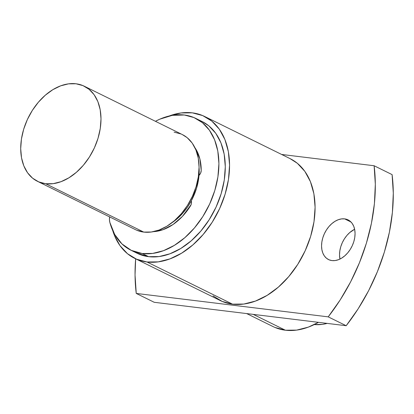 <?xml version="1.0" encoding="UTF-8"?>
<svg xmlns="http://www.w3.org/2000/svg" width="414" height="414" viewBox="0 0 414 414"><rect width="100%" height="100%" fill="white"/><g stroke="black" fill="none" stroke-linecap="round" stroke-linejoin="round"><path stroke-width="0.62" d="M158.676 230.95L158.583 230.634A44.903 30.796 116.2 0 1 157.718 230.515L159.581 230.738A44.903 30.796 116.2 0 1 158.583 230.634L158.676 230.95M130.788 250.139L137.163 253.285A73.449 50.373 -63.8 0 0 148.605 256.664A73.449 50.373 -63.8 0 0 218.333 201.789A73.449 50.373 -63.8 0 0 202.136 121.535L195.76 118.388A73.449 50.373 116.2 0 1 211.958 198.648A73.449 50.373 116.2 0 1 142.235 253.523L148.605 256.664L142.235 253.523A73.449 50.373 116.2 0 1 130.788 250.139A73.449 50.373 116.2 0 1 109.839 222.375L109.446 219.705L109.622 216.796M109.606 216.895A13.357 9.16 116.2 0 0 109.839 222.375L114.652 234.396L121.918 243.887L131.269 250.372L142.235 253.523L152.688 253.42L163.551 250.656L174.397 245.342L184.82 237.683L194.42 227.969L202.813 216.574L209.696 203.942L214.788 190.549L217.904 176.918L218.918 163.571L217.8 151.017L214.581 139.741L209.391 130.172L202.43 122.689L193.964 117.566L184.318 115.009L172.291 115.351L159.809 119.175L155.436 121.307A73.449 50.373 116.2 0 1 184.318 115.009A73.449 50.373 116.2 0 1 195.76 118.388M204.625 116.479A79.084 54.239 116.2 0 0 192.303 112.841L181.047 112.955L169.212 115.982A79.084 54.239 116.2 0 1 192.303 112.841L202.689 115.594L211.808 121.105L219.301 129.168L224.89 139.466L228.352 151.607L229.563 165.124L228.471 179.5L225.112 194.176L219.627 208.594L212.222 222.199L203.181 234.464L192.852 244.922L181.627 253.171L169.942 258.89L158.251 261.865L146.996 261.979A79.084 54.239 116.2 0 1 134.669 258.336A79.084 54.239 116.2 0 1 112.717 230.546L114.409 235.354L119.998 245.652L127.491 253.71L136.61 259.226L146.996 261.979L232.528 304.155L146.996 261.979A79.084 54.239 116.2 0 0 222.07 202.896A79.084 54.239 116.2 0 0 204.625 116.479L290.162 158.66A79.084 54.239 -63.8 0 1 307.602 245.072A79.084 54.239 -63.8 0 1 232.528 304.155L243.784 304.047L255.479 301.071L267.159 295.353L278.384 287.104L288.713 276.645L297.754 264.38L305.165 250.775L310.65 236.358L314.003 221.681L315.095 207.305L313.89 193.788L310.422 181.648L304.833 171.349L297.34 163.287L290.017 158.593M134.669 258.336L220.207 300.517A79.084 54.239 -63.8 0 0 232.528 304.155L222.142 301.402L213.024 295.891M37.41 181.291L135.476 229.651A53.002 36.349 -63.8 0 0 143.736 232.088L45.669 183.733A53.002 36.349 116.2 0 1 37.41 181.291A53.002 36.349 116.2 0 1 25.725 123.377A53.002 36.349 116.2 0 1 76.036 83.783L68.491 83.856L60.656 85.848L52.826 89.683L45.307 95.21L38.383 102.222L32.323 110.44L27.355 119.558L23.681 129.22L21.435 139.057L20.7 148.693L21.512 157.75L23.831 165.885L27.578 172.788L32.602 178.191L38.709 181.886L45.669 183.733L53.215 183.656L61.049 181.663L68.879 177.829L76.404 172.302L83.323 165.295L89.383 157.072L94.351 147.953L98.025 138.292L100.271 128.454L101.006 118.823L100.198 109.762L97.875 101.627L94.128 94.723L89.108 89.32L82.997 85.626L76.036 83.783A53.002 36.349 116.2 0 1 84.296 86.221A53.002 36.349 116.2 0 1 95.981 144.134A53.002 36.349 116.2 0 1 45.669 183.733L143.736 232.088A53.002 36.349 -63.8 0 0 194.047 192.494A53.002 36.349 -63.8 0 0 182.357 134.581L84.296 86.221M344.645 218.877A22.118 15.168 116.2 0 1 348.091 219.896A22.118 15.168 116.2 0 1 352.966 244.063A22.118 15.168 116.2 0 1 331.971 260.587A22.118 15.168 116.2 0 1 328.525 259.568A22.118 15.168 116.2 0 1 323.65 235.4A22.118 15.168 116.2 0 1 344.645 218.877L350.994 222.007L344.645 218.877L341.498 218.908L338.228 219.741L334.957 221.34L331.821 223.648L328.928 226.572L326.403 230.003L324.328 233.806L322.796 237.838L321.859 241.942L321.549 245.963L321.89 249.745L322.858 253.14L324.421 256.023L326.517 258.274L329.068 259.816L331.971 260.587L335.117 260.556L338.388 259.723L341.659 258.124L344.795 255.816L347.688 252.892L350.213 249.461L352.288 245.657L353.82 241.626L354.757 237.517L355.062 233.501L354.726 229.718L353.758 226.323L352.195 223.441L350.099 221.19L347.548 219.648L344.645 218.877M274.989 327.464L285.37 330.217L253.254 314.381L285.37 330.217A79.084 54.239 -63.8 0 0 318.449 322.335L308.321 327.132L296.631 330.108L285.37 330.217A79.084 54.239 -63.8 0 1 273.049 326.579L246.692 313.579M154.225 302.298L346.187 325.72L358.146 308.823L368.615 290.695L377.413 271.651L384.383 252.028L389.408 232.166L392.4 212.413L393.3 193.115L392.099 174.615L374.121 165.75A158.588 108.763 116.2 0 1 328.209 316.855L346.187 325.72A158.588 108.763 -63.8 0 0 392.099 174.615L374.121 165.75L375.322 184.251L374.422 203.548L371.43 223.296L366.406 243.158L359.435 262.786L350.637 281.83L340.168 299.959L328.209 316.855L136.247 293.428L154.225 302.298L346.187 325.72L328.209 316.855L136.247 293.428A158.588 108.763 116.2 0 1 135.657 258.822L135.042 274.927L136.247 293.428L154.225 302.298M339.956 259.055L339.532 254.833L339.837 250.812L340.774 246.703L342.306 242.671L344.381 238.868L346.906 235.437L349.799 232.513L354.638 229.273A22.118 15.168 -63.8 0 0 339.956 259.055M281.655 154.463L374.121 165.75L281.655 154.463M136.775 230.246L143.736 232.088L151.276 232.016L159.116 230.024L166.946 226.189L174.465 220.662L181.389 213.65L187.449 205.432L192.412 196.314L196.091 186.652L198.337 176.814L199.072 167.184L198.259 158.122L195.936 149.987L192.194 143.084L187.169 137.681L182.263 134.534M181.063 133.986L174.103 132.144M194.885 147.622A50.078 34.346 116.2 0 1 201.214 170.475L199.879 158.935L195.92 149.211L194.885 147.622M190.424 205.996A50.078 34.346 116.2 0 1 153.449 231.649L162.971 229.708L173.047 224.497L182.419 216.398L191.056 204.733L191.423 203.393L191.258 200.925L196.526 188.323L199.02 175.381L200.619 173.124L201.214 170.475A5.009 3.436 116.2 0 1 199.02 175.381A47.408 32.515 -63.8 0 0 199.072 167.629L199.02 175.381A47.408 32.515 -63.8 0 1 191.258 200.925A5.009 3.436 116.2 0 1 190.424 205.996M137.106 253.254L148.605 256.664L159.064 256.561L169.921 253.798L180.773 248.488L191.196 240.824L200.79 231.11L209.189 219.72L216.067 207.083L221.164 193.695L224.279 180.064L225.294 166.713L224.171 154.158L220.952 142.882L215.766 133.318L208.801 125.83L202.006 121.468M156.564 230.872A5.009 3.436 -63.8 0 0 156.539 231.348L156.564 230.872M171.872 222.789A47.408 32.515 -63.8 0 0 191.258 200.925L187.361 207.285L182.864 213.065L177.875 218.131L171.867 222.789M197.897 153.045L196.583 151.7A44.903 30.796 116.2 0 1 197.897 153.045M314.319 324.545A60.93 41.788 -63.8 0 0 327.179 323.401L322.289 324.379L314.319 324.545"/></g></svg>
